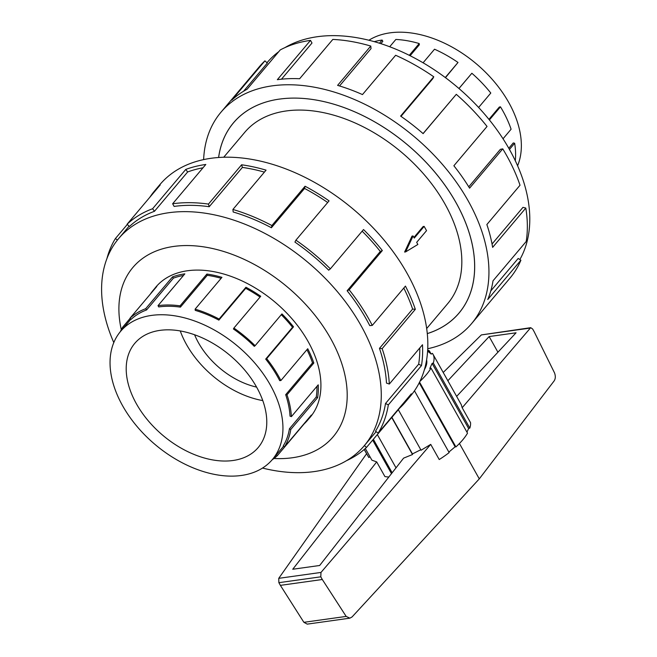 <?xml version="1.0" encoding="UTF-8"?>
<svg xmlns="http://www.w3.org/2000/svg" width="657" height="657" viewBox="0 0 657 657"><rect width="100%" height="100%" fill="white"/><g stroke="black" fill="none" stroke-linecap="round" stroke-linejoin="round"><path stroke-width="0.99" d="M427.313 333.575A147.513 95.347 -139.8 0 0 458.997 313.069A147.513 95.347 -139.8 0 0 434.909 172.265A147.513 95.347 -139.8 0 0 279.562 99.092A147.546 95.372 40.2 0 1 434.934 172.257A147.546 95.372 40.2 0 1 459.021 313.085A147.546 95.372 40.2 0 1 427.313 333.608M426.705 328.508L447.746 303.575A132.788 85.837 -139.8 0 0 426.064 176.823A132.788 85.837 -139.8 0 0 286.222 110.959A132.788 85.837 -139.8 0 0 244.765 132.312L223.725 157.245M194.595 334.774A64.608 41.761 -139.8 0 0 256.608 387.104M233.005 460.5A80.754 52.199 40.2 0 1 147.956 420.439A80.754 52.199 40.2 0 1 134.775 343.356A80.754 52.199 40.2 0 1 159.98 330.372A80.754 52.199 40.2 0 1 245.028 370.433A80.754 52.199 40.2 0 1 258.217 447.516A80.754 52.199 40.2 0 1 233.005 460.5M262.792 400.589A80.754 52.199 40.2 0 1 180.256 330.947M151.578 315.409A99.33 64.205 -139.8 0 0 120.576 331.383A99.33 64.205 -139.8 0 0 136.796 426.188A99.33 64.205 -139.8 0 0 241.406 475.463A99.33 64.205 -139.8 0 0 253.553 472.457A99.33 64.205 -139.8 0 0 272.409 459.489A99.33 64.205 -139.8 0 0 256.189 364.684A99.33 64.205 -139.8 0 0 151.578 315.409M183.5 275.455A99.33 64.205 -139.8 0 0 173.415 278.141L172.504 276.909A100.915 65.232 40.2 0 1 184.847 273.854L158.017 305.653A100.915 65.232 40.2 0 1 180.059 305.85L180.429 307.123L207.259 275.324L206.889 274.051A100.915 65.232 40.2 0 1 221.943 277.353L195.113 309.151A100.915 65.232 40.2 0 1 219.11 319.056L218.871 320.123L245.702 288.324L245.94 287.257A100.915 65.232 40.2 0 1 260.722 296.266L233.892 328.065A100.915 65.232 40.2 0 1 255.105 345.713L254.292 346.354A99.33 64.205 40.2 0 0 233.416 328.985L233.892 328.065M150.354 294.09A100.915 65.232 40.2 0 1 153.352 290.082A100.915 65.232 40.2 0 1 156.793 286.46L129.963 318.259L131.121 319.335A99.33 64.205 40.2 0 1 146.585 309.94L173.415 278.141M120.305 331.703A100.915 65.232 40.2 0 1 122.777 327.071L130.102 318.39M129.963 318.259A100.915 65.232 40.2 0 1 145.673 308.708L172.504 276.909M368.881 40.249A99.33 64.205 40.2 0 1 389.995 32.85A99.33 64.205 40.2 0 1 487.962 74.734A99.33 64.205 40.2 0 1 517.601 165.736M379.45 43.222L382.128 40.052L382.842 41.325L380.855 43.674M409.278 55.328L419.215 43.551L419.355 44.775L410.099 55.738M445.274 77.542L458.003 62.464L445.462 77.682M478.616 107.469L490.795 93.039A100.915 65.232 -139.8 0 0 471.866 73.256L458.939 88.506M503.04 138.775L511.097 129.215A100.915 65.232 -139.8 0 0 500.462 106.828L499.32 107.05L488.939 119.352M515.302 160.694A100.915 65.232 -139.8 0 0 514.653 143.267L513.289 142.922L508.797 148.252M514.653 143.267L509.462 149.426M500.462 106.828L489.399 119.927M471.866 73.256L458.972 88.531M458.003 62.464A100.915 65.232 -139.8 0 0 434.532 49.218L423.075 62.801M419.215 43.551A100.915 65.232 -139.8 0 0 395.859 39.461L389.691 46.77M309.127 418.435A100.948 65.248 -139.8 0 0 310.211 417.195A100.948 65.248 -139.8 0 0 293.736 320.838A100.948 65.248 -139.8 0 0 187.417 270.766A100.948 65.248 -139.8 0 0 155.914 286.994A100.948 65.248 -139.8 0 0 154.871 288.283M262.513 468.063A160.653 103.847 -139.8 0 0 314.079 471.603A160.653 103.847 -139.8 0 0 364.233 445.766A160.653 103.847 -139.8 0 0 338.002 292.414A160.653 103.847 -139.8 0 0 168.808 212.72A160.653 103.847 -139.8 0 0 118.654 238.557A160.653 103.847 -139.8 0 0 113.792 342.576M273.961 458.496A131.145 84.778 -139.8 0 0 292.357 457.757A131.145 84.778 -139.8 0 0 330.627 338.462A131.145 84.778 -139.8 0 0 173.768 246.432A131.145 84.778 -139.8 0 0 121.299 329.683M405.229 402.265L410.436 396.089A163.938 105.966 -139.8 0 0 383.672 239.616A163.938 105.966 -139.8 0 0 211.02 158.296A163.938 105.966 -139.8 0 0 159.848 184.658L154.641 190.826A163.938 105.966 40.2 0 1 160.234 184.937L127.072 224.251L129.462 226.476A160.653 103.847 40.2 0 1 154.477 211.283L152.596 208.737L185.759 169.432A163.938 105.966 40.2 0 1 205.813 164.464L172.643 203.769A163.938 105.966 40.2 0 1 208.45 204.089L241.612 164.784A163.938 105.966 40.2 0 1 266.069 170.147L232.907 209.46A163.938 105.966 40.2 0 1 271.891 225.54L305.062 186.235A163.938 105.966 40.2 0 1 329.075 200.87L295.905 240.175A163.938 105.966 40.2 0 1 330.364 268.844L363.526 229.539A163.938 105.966 40.2 0 1 382.341 250.539L349.179 289.844A163.938 105.966 40.2 0 1 372.273 325.412L405.435 286.107A163.938 105.966 40.2 0 1 415.331 309.324L382.16 348.629A163.938 105.966 40.2 0 1 389.322 384.049L422.492 344.744A163.938 105.966 40.2 0 1 421.498 365.571L388.336 404.876A163.938 105.966 40.2 0 1 378.145 433.144L411.307 393.839A163.938 105.966 40.2 0 1 405.229 402.265A163.938 105.966 40.2 0 1 399.628 408.153L366.466 447.458A163.938 105.966 40.2 0 1 346.518 460.672M388.336 404.876L385.503 403.497A160.653 103.847 40.2 0 1 375.517 431.197L378.145 433.144M385.503 403.497L418.665 364.192A160.653 103.847 -139.8 0 0 419.782 347.955M382.16 348.629L379.459 348.374A160.653 103.847 40.2 0 1 386.472 383.088L389.322 384.049M379.459 348.374L412.621 309.061A160.653 103.847 -139.8 0 0 403.8 288.045M349.179 289.844L347.126 290.764A160.653 103.847 40.2 0 1 369.76 325.626L372.273 325.412M347.126 290.764L380.296 251.459A160.653 103.847 -139.8 0 0 362.147 231.165M295.905 240.175L294.927 242.088A160.653 103.847 40.2 0 1 328.689 270.183L330.364 268.844M327.687 202.504A160.653 103.847 -139.8 0 0 304.552 188.444L305.062 186.235M232.907 209.46L233.178 211.989A160.653 103.847 40.2 0 1 271.39 227.749L304.552 188.444M264.41 172.118A160.653 103.847 -139.8 0 0 242.384 167.42L241.612 164.784M172.643 203.769L174.13 206.413A160.653 103.847 40.2 0 1 209.213 206.725L242.384 167.42M266.98 62.768L267.161 62.555A160.653 103.847 40.2 0 1 278.757 51.698M284.875 47.649A160.653 103.847 40.2 0 1 317.315 36.718A160.653 103.847 40.2 0 1 480.283 109.284A160.653 103.847 40.2 0 1 519.859 259.54M203.629 159.602A163.938 105.966 40.2 0 1 220.966 112.224A163.938 105.966 40.2 0 1 272.138 85.862A163.938 105.966 40.2 0 1 444.789 167.182A163.938 105.966 40.2 0 1 471.545 323.663A163.938 105.966 40.2 0 1 427.764 348.719M423.059 133.576L456.287 94.329L423.124 133.634A163.938 105.966 -139.8 0 0 400.606 116.092L433.768 76.787A163.938 105.966 -139.8 0 0 395.645 55.27L362.475 94.575A163.938 105.966 -139.8 0 0 337.599 85.377L370.77 46.064A163.938 105.966 -139.8 0 0 332.812 39.428L299.649 78.733A163.938 105.966 -139.8 0 0 277.344 79.686L310.506 40.381A163.938 105.966 -139.8 0 0 280.243 49.932L247.081 89.245A163.938 105.966 -139.8 0 0 231.765 100.16L264.935 60.855A163.938 105.966 -139.8 0 0 259.334 66.743L220.966 112.224M264.935 60.855L267.325 63.088L243.566 91.249M419.971 381.331A53.299 20.4 -29.3 0 0 431.008 368.101L429.809 368.487L432.109 363.428L433.308 363.034A53.299 20.4 -29.3 0 0 433.012 354.295A53.299 20.4 -29.3 0 0 432.388 353.351L431.222 354.09L428.192 351.585L429.358 350.846A53.299 20.4 -29.3 0 0 427.699 350.099M424.422 369.645A45.193 17.296 -29.3 0 0 426.615 359.979M366.581 453.749L278.749 578.332L278.872 582.677L280.383 585.362L303.879 622.319L307.238 624.125L349.853 618.171L346.173 616.414L322.3 579.507L320.797 576.821L320.986 572.436L430.721 444.378L439.229 459.539A53.299 20.4 150.7 0 0 449.15 452.607L414.468 390.808M433.308 363.034L469.821 428.101A53.299 20.4 150.7 0 0 470.535 422.632L462.175 407.734L530.7 327.679L481.359 334.914L443.212 372.47M364.192 449.487L368.807 457.535L369.957 456.763L365.317 448.501L371.919 460.196L376.683 461.896L384.92 476.563A53.299 20.4 150.7 0 0 388.854 476.99M278.749 578.332L320.986 572.436M398.314 409.705L421.063 450.234L430.721 444.378M376.683 461.896L292.751 569.249L319.663 565.488L403.603 458.134L412.514 454.529L412.44 453.921L420.784 449.741M459.44 443.5L479.29 478.871L352.053 616.956L349.853 618.171M530.7 327.679L532.655 329.009L534.223 331.81L554.541 372.93C555.674 376.075 555.543 378.728 554.155 380.888L479.29 478.871M447.852 380.748L489.145 336.556L497.924 352.209M489.145 336.556L516.065 332.795L456.64 396.393M481.359 334.914L529.887 328.13M462.175 407.734L461.296 404.704L433.012 354.295M303.879 622.319L346.173 616.414M280.383 585.362L322.3 579.507M391.482 473.631L372.675 440.1M412.514 454.529L391.736 417.507M377.34 434.564L396.015 467.841M412.44 453.921L391.892 417.318M469.821 428.101L468.622 428.487L466.955 432.158M431.008 368.101L467.513 433.168A53.299 20.4 150.7 0 1 455.909 446.924L455.137 446.809L448.854 452.09M419.568 382.152L455.909 446.924M455.137 446.809L419.232 382.817M468.622 428.487L432.109 363.428M429.358 350.846L431.148 354.033M368.807 457.535L364.257 449.437M392.147 472.777L373.357 439.287M310.506 40.381L311.993 43.025L281.475 79.193M490.779 290.936L518.176 258.464L520.902 260.213L487.74 299.526A163.938 105.966 -139.8 0 0 493.029 280.794L526.2 241.489A163.938 105.966 -139.8 0 0 525.805 208.064L492.635 247.369A163.938 105.966 -139.8 0 0 486.862 224.546L520.024 185.233A163.938 105.966 -139.8 0 0 502.745 148.86L469.583 188.165A163.938 105.966 -139.8 0 0 453.872 165.761L487.042 126.456A163.938 105.966 -139.8 0 0 456.287 94.329M471.545 323.663L509.922 278.182A163.938 105.966 -139.8 0 0 520.902 260.213M492.044 244.01L522.98 207.349L525.805 208.064M468.753 186.818L500.379 149.328L502.745 148.86M433.768 76.787L432.791 78.7L401 116.371M370.77 46.064L371.041 48.593L339.521 85.952M218.6 157.499A147.546 95.372 40.2 0 1 233.49 122.793A147.546 95.372 40.2 0 1 279.545 99.067A147.513 95.347 -139.8 0 0 233.514 122.818A147.513 95.347 -139.8 0 0 218.625 157.499M209.213 206.725L208.45 204.089M271.39 227.749L271.891 225.54M380.296 251.459L382.341 250.539M412.621 309.061L415.331 309.324M418.665 364.192L421.498 365.571M366.466 447.458L364.413 445.545M117.422 240.068L115.394 238.557L127.294 224.456M149.78 197.338A163.938 105.966 40.2 0 1 154.641 190.826M106.943 258.521A163.938 105.966 40.2 0 1 115.394 238.557M154.477 211.283L187.639 171.97L185.759 169.432M202.997 167.798A160.653 103.847 -139.8 0 0 187.639 171.97M127.072 224.251A163.938 105.966 40.2 0 1 152.596 208.737M382.128 40.052A100.915 65.232 -139.8 0 0 374.235 41.67M122.777 327.071L123.664 327.728M145.673 308.708L146.585 309.94M180.429 307.123A99.33 64.205 40.2 0 0 158.731 306.934L158.017 305.653M218.871 320.123A99.33 64.205 40.2 0 0 195.244 310.375L195.113 309.151M280.9 380.534L279.693 380.633A99.33 64.205 40.2 0 0 265.699 359.083L266.685 358.64A100.915 65.232 40.2 0 1 280.9 380.534L307.731 348.736A100.915 65.232 40.2 0 1 313.824 363.025L286.994 394.824A100.915 65.232 40.2 0 1 291.396 416.628L290.024 416.16A99.33 64.205 40.2 0 0 285.68 394.701L286.994 394.824M284.514 446.85L283.249 445.906A99.33 64.205 40.2 0 0 289.425 428.783L290.788 429.448A100.915 65.232 40.2 0 1 284.514 446.85L311.344 415.052A100.915 65.232 40.2 0 1 307.599 420.234A100.915 65.232 40.2 0 1 304.158 423.864L277.328 455.662A100.915 65.232 40.2 0 1 272.138 459.818M276.383 454.784L277.328 455.662M291.396 416.628L318.226 384.83A100.915 65.232 40.2 0 1 317.618 397.649L290.788 429.448M255.105 345.713L281.935 313.915A100.915 65.232 40.2 0 1 293.515 326.841L266.685 358.64M219.11 319.056L245.94 287.257M180.059 305.85L206.889 274.051M221.138 278.305A99.33 64.205 -139.8 0 0 207.259 275.324M260.057 297.054A99.33 64.205 -139.8 0 0 245.702 288.324M265.699 359.083L292.529 327.285A99.33 64.205 -139.8 0 0 281.27 314.703M292.529 327.285L293.515 326.841M285.68 394.701L312.51 362.902A99.33 64.205 -139.8 0 0 306.942 349.672M312.51 362.902L313.824 363.025M289.425 428.783L316.255 396.984A99.33 64.205 -139.8 0 0 316.929 386.365M316.255 396.984L317.618 397.649M426.541 230.648L416.669 242.343L417.86 244.47L405.607 251.91L413.089 235.962L414.28 238.089L424.151 226.386L426.541 230.648M413.926 237.456L423.141 226.534L424.151 226.386M413.089 235.962L412.021 236.109L404.613 252.05L405.607 251.91M278.872 582.677L320.797 576.821M460.286 311.541L458.997 313.069M130.907 319.138L120.576 331.383M156.998 285.754L153.352 290.082M364.233 445.766L376.132 431.657M118.654 238.557L129.117 226.156M311.254 415.914L307.599 420.234M283.627 446.193L272.409 459.489M234.804 121.29L233.514 122.818"/></g></svg>
